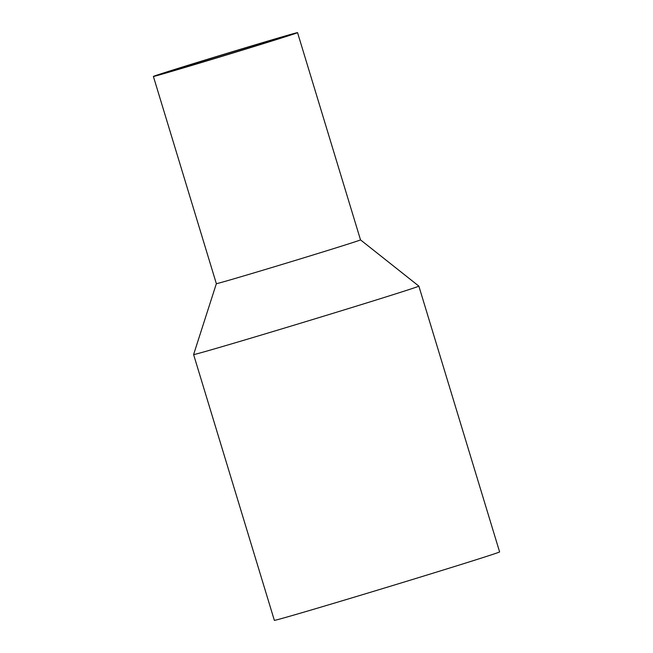 <?xml version="1.0" encoding="UTF-8"?>
<svg xmlns="http://www.w3.org/2000/svg" width="653" height="653" viewBox="0 0 653 653"><rect width="100%" height="100%" fill="white"/><g stroke="black" fill="none" stroke-linecap="round" stroke-linejoin="round"><path stroke-width="0.98" d="M216.355 283.68A75.332 0.702 163.1 0 0 255.666 272.383A75.332 0.702 163.1 0 0 360.513 239.88A75.332 0.702 163.1 0 0 360.513 239.871L418.851 286.112A117.711 1.094 163.1 0 1 418.859 286.12A117.711 1.094 163.1 0 1 255.029 336.915A117.711 1.094 163.1 0 1 193.598 354.563A117.711 1.094 163.1 0 1 193.598 354.555L216.355 283.671A75.332 0.702 163.1 0 1 216.355 283.671L153.39 76.45A75.332 0.702 163.1 0 1 258.245 43.939A75.332 0.702 163.1 0 1 297.556 32.65A75.332 0.702 163.1 0 1 192.708 65.161A75.332 0.702 163.1 0 1 153.39 76.45M418.859 286.12L499.61 551.916A117.711 1.094 163.1 0 1 335.781 602.703A117.711 1.094 163.1 0 1 274.35 620.35L193.598 354.563M198.643 63.235A61.684 0.571 163.1 0 1 166.458 72.483A61.684 0.571 163.1 0 1 252.303 45.865A61.684 0.571 163.1 0 1 284.488 36.617A61.684 0.571 163.1 0 1 198.643 63.235M360.513 239.88L297.556 32.65"/></g></svg>
